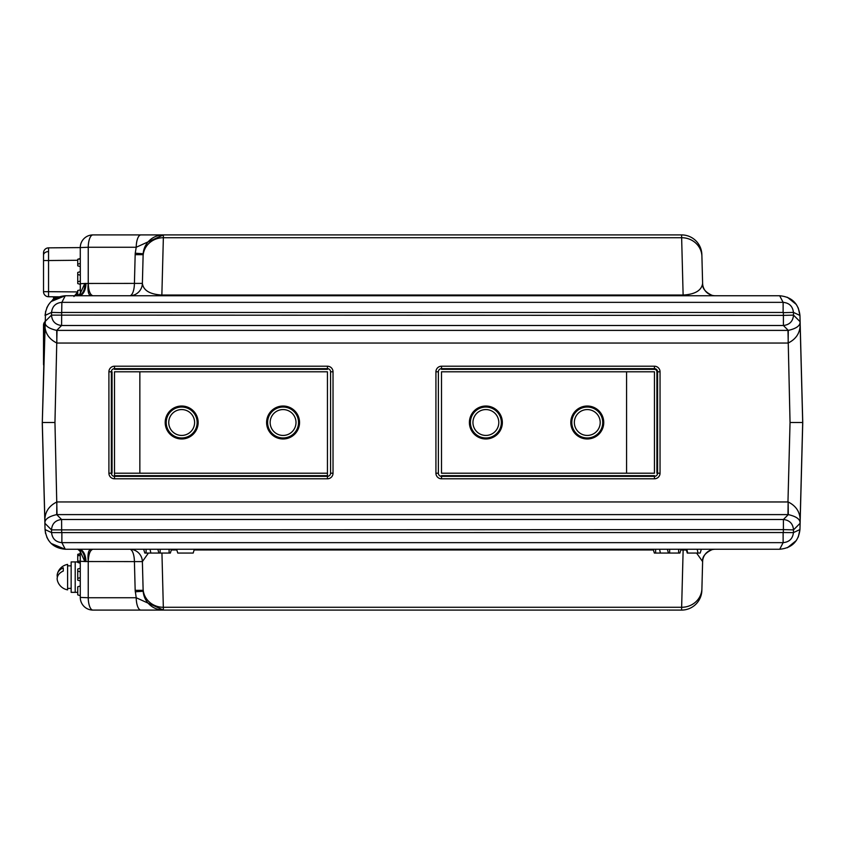 <?xml version="1.0" encoding="UTF-8"?>
<svg xmlns="http://www.w3.org/2000/svg" width="845" height="845" viewBox="0 0 845 845"><rect width="100%" height="100%" fill="white"/><g stroke="black" fill="none" stroke-linecap="round" stroke-linejoin="round"><path stroke-width="1.27" d="M80.275 563.192L77.74 562.421L77.74 554.331L80.275 553.559L80.275 551.384M77.74 562.168L80.275 562.939M77.74 554.584L80.275 553.813M91.207 549.25C88.471 549.577 87.489 553.686 88.239 561.598L88.239 597.742L136.214 597.742L163.402 610.09L92.95 610.09L140.914 610.09A12.675 4.711 90 0 1 136.214 597.742L135.168 590.338L134.418 561.598L84.817 561.534L80.296 551.531M163.201 610.09L163.402 610.09A20.28 20.28 0 0 1 143.132 590.338L135.168 590.338M92.95 295.75C90.161 294.989 88.598 290.881 88.239 283.402L88.239 247.258L136.214 247.258L163.402 234.91L92.95 234.91A12.675 12.675 0 0 0 80.275 247.585L80.349 293.416L77.793 295.834M163.201 234.91L163.402 234.91A20.28 20.28 0 0 0 143.132 254.662L135.168 254.662L134.418 283.402L84.817 283.466L80.296 293.468M92.95 610.09A12.675 12.675 0 0 1 80.275 597.415A12.675 12.675 0 0 0 92.95 610.09A12.675 4.711 90 0 1 88.239 597.742L80.275 597.415L80.275 595.64L77.74 594.869L77.74 586.779L80.275 586.007M80.275 580.938L77.74 580.166L77.74 569.034L80.275 568.262M77.74 571.062L80.275 571.833M78.342 295.75A12.675 8.091 83.8 0 0 84.817 283.466L80.275 283.74L80.275 284.342L77.74 283.571L77.74 272.439L80.275 271.667L80.275 266.597L77.74 265.826L77.74 259.257L80.275 259.014M681.07 549.25L679.908 553.053L654.347 553.053L653.185 549.25M660.399 553.053L659.554 549.25M194.35 549.25L193.188 553.053L177.767 553.053L176.605 549.25M441.512 476.337L441.512 475.65L654.452 475.65L654.452 476.337L441.512 476.337A3.137 3.137 0 0 1 438.375 473.2L435.925 473.2A5.588 5.588 0 0 0 441.512 478.788L441.512 476.337M656.903 371.8L657.59 371.8L657.59 473.2L656.903 473.2L656.903 371.8A2.45 2.45 0 0 0 654.452 369.349L441.512 369.349L441.512 368.663A3.137 3.137 0 0 0 438.375 371.8L438.375 473.2M654.452 369.349L654.452 368.663A3.137 3.137 0 0 1 657.59 371.8L660.04 371.8L660.04 473.2L657.59 473.2A3.137 3.137 0 0 1 654.452 476.337L654.452 478.788L441.512 478.788M108.91 371.8L108.91 473.2L111.36 473.2L111.36 371.8L108.91 371.8A5.588 5.588 0 0 1 114.498 366.212L114.498 368.663L327.438 368.663L327.438 369.349L114.498 369.349L114.498 368.663A3.137 3.137 0 0 0 111.36 371.8L112.047 371.8L112.047 473.2L111.36 473.2A3.137 3.137 0 0 0 114.498 476.337L114.498 371.8L327.438 371.8L327.438 473.2L114.498 473.2M108.91 473.2A5.588 5.588 0 0 0 114.498 478.788L114.498 476.337L327.438 476.337L327.438 473.2M327.438 368.663A3.137 3.137 0 0 1 330.575 371.8L330.575 473.2L333.025 473.2L333.025 371.8A5.588 5.588 0 0 0 327.438 366.212L327.438 368.663M114.498 478.788L327.438 478.788L327.438 476.337A3.137 3.137 0 0 0 330.575 473.2M91.207 295.75C88.471 295.423 87.489 291.314 88.239 283.402M142.382 283.402A12.675 12.675 0 0 1 129.707 295.75A12.675 4.711 90 0 0 134.418 283.402L142.382 283.402L143.132 254.662L142.382 283.402C143.407 290.469 149.903 294.345 161.86 295.042L161.86 295.75M143.175 253.764L135.242 253.204L136.214 247.258A12.675 4.711 -90 0 1 140.914 234.91L92.95 234.91A12.675 4.711 -90 0 0 88.239 247.258L80.275 247.585L80.275 258.486L77.74 259.257M143.09 256.352A20.28 19.15 1.5 0 1 163.36 237.72L163.402 234.91A20.28 20.28 0 0 0 143.132 254.662M714.881 295.739L715.293 295.75A12.675 12.675 0 0 1 702.617 283.402L701.868 254.662A20.28 20.28 0 0 0 681.598 234.91A20.28 20.28 0 0 1 701.868 254.662L702.617 283.402C701.593 290.469 695.097 294.345 683.14 295.042L161.86 295.042L163.36 237.72L681.64 237.72L681.598 234.91L163.402 234.91M79.007 295.75A12.675 6.971 90 0 0 85.979 283.371M61.875 312.46L783.125 312.46L783.125 302.352L61.875 302.352L65.276 295.75C53.267 296.88 46.528 303.45 45.049 315.449L51.556 312.396L61.674 312.661L61.875 302.352C55.749 302.922 52.306 306.27 51.556 312.396L51.492 315.122L44.943 321.66C44.046 331.546 48.017 338.676 56.868 343.049L56.699 330.395C48.461 328.494 44.542 325.578 44.943 321.66L42.303 422.5L45.556 311.509M46.771 307.855L48.672 304.464M51.154 301.528L65.192 295.75M65.276 295.75L779.724 295.75C791.765 296.912 798.504 303.471 799.951 315.449L798.261 307.918M80.275 597.415L80.275 549.979M714.881 549.261L715.293 549.25A12.675 12.675 0 0 0 702.617 561.598C702.089 556.876 705.195 552.915 711.934 549.704M61.875 532.54L61.875 542.648C55.749 542.078 52.306 538.73 51.556 532.603L783.125 532.54L783.125 542.648L779.724 549.25C791.765 548.088 798.504 541.529 799.951 529.551L798.261 537.082M787.371 547.74L796.36 540.494M56.868 501.951L56.699 514.605C48.461 516.506 44.542 519.421 44.943 523.34C44.046 513.454 48.017 506.324 56.868 501.951L787.962 501.962L790.043 422.5L802.75 422.5L799.951 529.498M799.951 315.502L802.75 422.5L790.043 422.5L787.962 330.395L56.699 330.395L61.6 325.505L61.674 312.661M148.414 553.053L142.382 561.598L143.09 588.648A20.28 19.15 -1.5 0 0 163.36 607.28L681.64 607.28L681.598 610.09A20.28 20.28 0 0 0 701.868 590.338L702.617 561.598L696.586 553.053M686.404 550.106L683.14 549.958L683.14 549.25M142.382 561.598A12.675 12.675 0 0 0 129.707 549.25A12.675 4.711 -90 0 1 134.418 561.598L142.382 561.598L143.09 588.648M92.95 549.25C90.161 550.01 88.598 554.119 88.239 561.598M161.944 553.053L163.402 610.09A20.28 20.28 0 0 1 143.132 590.338M681.598 610.09L163.402 610.09M702.617 561.598L701.868 590.338M702.617 283.402C702.089 288.124 705.195 292.085 711.934 295.296M787.371 297.26L796.36 304.506M779.671 295.75L783.125 302.352C789.272 302.933 792.705 306.281 793.444 312.396L799.951 315.449M56.868 343.049L788.131 343.049C796.983 338.676 800.954 331.546 800.057 321.66C800.458 325.578 796.539 328.494 788.3 330.395L787.962 330.395M788.131 343.049L788.3 330.395L783.399 325.505L783.399 315.386L51.492 315.122C52.031 321.332 55.4 324.797 61.6 325.505L783.399 325.505C789.6 324.797 792.969 321.332 793.508 315.122L793.444 312.396L783.326 312.661L783.399 315.386L793.508 315.122L800.057 321.66L802.697 422.5L800.057 523.34C800.458 519.421 796.539 516.506 788.3 514.605L56.699 514.605L61.6 519.495L783.399 519.495L788.3 514.605L788.131 501.951C796.983 506.324 800.954 513.454 800.057 523.34L793.508 529.878L793.444 532.603C792.705 538.719 789.272 542.067 783.125 542.648L61.875 542.648L65.276 549.25L779.671 549.25M42.25 422.5L45.049 529.551L51.556 532.603L51.492 529.878L44.943 523.34L42.303 422.5L54.957 422.5L57.037 330.395M54.957 422.5L57.037 514.605M788.131 501.951L787.962 514.605M783.125 532.54L793.444 532.603L799.951 529.551M45.556 533.491L45.049 529.551C46.528 541.55 53.267 548.12 65.276 549.25M46.771 537.145L48.672 540.536M51.154 543.472L65.192 549.25M50.594 422.5L47.32 422.5M171.535 549.25L170.373 553.053L144.812 553.053L143.65 549.25M150.864 553.053L150.019 549.25M701.35 549.25L700.188 553.053L687.302 553.053L686.14 549.25M79.007 549.25A12.675 6.971 -90 0 1 85.979 561.629M78.342 549.25A12.675 8.091 -83.8 0 1 84.817 561.534L80.275 561.26M77.74 274.467L80.275 275.238M73.948 296.532L77.719 291.926L77.719 295.75L77.74 290.479L80.275 289.941L80.275 284.342M654.452 371.8L654.452 473.2L441.512 473.2L441.512 371.8L654.452 371.8M299.553 422.5A16.477 16.477 0 0 0 283.075 406.022A16.477 16.477 0 0 0 266.597 422.5A16.477 16.477 0 0 0 283.075 438.977A16.477 16.477 0 0 0 299.553 422.5M198.152 422.5A16.477 16.477 0 0 0 181.675 406.022A16.477 16.477 0 0 0 165.197 422.5A16.477 16.477 0 0 0 181.675 438.977A16.477 16.477 0 0 0 198.152 422.5M603.752 422.5A16.477 16.477 0 0 0 587.275 406.022A16.477 16.477 0 0 0 570.797 422.5A16.477 16.477 0 0 0 587.275 438.977A16.477 16.477 0 0 0 603.752 422.5M502.352 422.5A16.477 16.477 0 0 0 485.875 406.022A16.477 16.477 0 0 0 469.397 422.5A16.477 16.477 0 0 0 485.875 438.977A16.477 16.477 0 0 0 502.352 422.5M197.138 422.5A15.463 15.463 0 0 1 181.675 437.963A15.463 15.463 0 0 1 166.212 422.5A15.463 15.463 0 0 1 181.675 407.036A15.463 15.463 0 0 1 197.138 422.5M168.746 422.5A12.928 12.928 0 0 0 181.675 435.428A12.928 12.928 0 0 0 194.603 422.5A12.928 12.928 0 0 0 181.675 409.571A12.928 12.928 0 0 0 168.746 422.5M198.026 422.5A16.351 16.351 0 0 0 181.675 406.149A16.351 16.351 0 0 0 165.324 422.5A16.351 16.351 0 0 0 181.675 438.851A16.351 16.351 0 0 0 198.026 422.5M602.738 422.5A15.463 15.463 0 0 1 587.275 437.963A15.463 15.463 0 0 1 571.811 422.5A15.463 15.463 0 0 1 587.275 407.036A15.463 15.463 0 0 1 602.738 422.5M574.346 422.5A12.928 12.928 0 0 0 587.275 435.428A12.928 12.928 0 0 0 600.203 422.5A12.928 12.928 0 0 0 587.275 409.571A12.928 12.928 0 0 0 574.346 422.5M603.626 422.5A16.351 16.351 0 0 0 587.275 406.149A16.351 16.351 0 0 0 570.924 422.5A16.351 16.351 0 0 0 587.275 438.851A16.351 16.351 0 0 0 603.626 422.5M501.338 422.5A15.463 15.463 0 0 1 485.875 437.963A15.463 15.463 0 0 1 470.411 422.5A15.463 15.463 0 0 1 485.875 407.036A15.463 15.463 0 0 1 501.338 422.5M472.946 422.5A12.928 12.928 0 0 0 485.875 435.428A12.928 12.928 0 0 0 498.803 422.5A12.928 12.928 0 0 0 485.875 409.571A12.928 12.928 0 0 0 472.946 422.5M502.226 422.5A16.351 16.351 0 0 0 485.875 406.149A16.351 16.351 0 0 0 469.524 422.5A16.351 16.351 0 0 0 485.875 438.851A16.351 16.351 0 0 0 502.226 422.5M298.538 422.5A15.463 15.463 0 0 1 283.075 437.963A15.463 15.463 0 0 1 267.611 422.5A15.463 15.463 0 0 1 283.075 407.036A15.463 15.463 0 0 1 298.538 422.5M270.146 422.5A12.928 12.928 0 0 0 283.075 435.428A12.928 12.928 0 0 0 296.003 422.5A12.928 12.928 0 0 0 283.075 409.571A12.928 12.928 0 0 0 270.146 422.5M299.426 422.5A16.351 16.351 0 0 0 283.075 406.149A16.351 16.351 0 0 0 266.724 422.5A16.351 16.351 0 0 0 283.075 438.851A16.351 16.351 0 0 0 299.426 422.5M77.74 561.925L71.149 561.925L71.149 592.345L75.205 592.345L75.205 561.925L75.205 592.345L77.74 592.345M43.517 252.93A5.07 5.07 0 0 1 48.545 247.86L48.545 260.535L43.517 260.535L43.517 252.93A5.07 5.07 0 0 1 48.545 247.86L80.275 247.585M44.796 325.177L43.517 325.177L43.517 363.92A5.07 5.07 0 0 0 43.75 365.42M51.968 300.778L53.457 298.845L51.968 300.778M53.457 298.845L54.186 299.088L53.457 298.845A1.267 1.246 -68.2 0 0 53.742 298.042L55.907 298.063L53.657 298.042L54.925 298.623M43.517 325.177A5.07 5.07 0 0 1 44.891 321.713A5.07 5.07 0 0 0 43.517 325.177M58.791 296.827L48.545 296.743A5.07 5.07 0 0 1 43.517 291.673L43.517 260.535M48.545 296.743L48.545 291.673L77.719 291.926L75.818 295.75M52.401 296.775A1.267 1.267 0 0 1 53.657 298.042M80.275 255.211L80.275 253.965M80.275 260.704L80.275 262.71M71.149 588.342L67.6 588.416M67.6 564.407A12.928 12.928 0 0 0 57.365 573.913A12.728 8.999 180 0 1 63.29 567.829L63.29 571.051A12.728 8.999 0 0 0 57.365 580.357A12.928 12.928 0 0 0 67.6 589.863L67.6 564.407L67.6 565.854L71.149 565.854M57.365 573.913A12.728 8.999 180 0 0 57.365 577.135M77.74 561.154L80.275 561.154M143.175 591.236L135.242 591.796M77.74 578.339L80.275 577.716M77.74 264.094L80.275 263.545M655.614 553.053L655.614 549.25M668.458 553.053L667.349 549.25M669.662 553.053L669.662 549.25M678.641 553.053L678.641 549.25M660.04 371.8A5.588 5.588 0 0 0 654.452 366.212L654.452 368.663L441.512 368.663L441.512 366.212A5.588 5.588 0 0 0 435.925 371.8L435.925 473.2M660.04 473.2A5.588 5.588 0 0 1 654.452 478.788M438.375 371.8L435.925 371.8M654.452 366.212L441.512 366.212M114.498 475.65L327.438 475.65M114.498 366.212L327.438 366.212M330.575 371.8L333.025 371.8M327.438 478.788A5.588 5.588 0 0 0 333.025 473.2M701.91 256.352A20.28 19.15 -1.5 0 0 681.64 237.72L683.14 295.75M135.242 253.204L135.168 254.662M701.91 588.648A20.28 19.15 1.5 0 1 681.64 607.28L683.14 549.958L680.859 549.958M653.396 549.958L194.139 549.958M176.816 549.958L171.324 549.958M783.326 532.339L783.399 529.614L793.508 529.878C792.969 523.668 789.6 520.203 783.399 519.495L783.399 529.614L51.492 529.878C52.031 523.668 55.4 520.203 61.6 519.495L61.674 532.339M146.079 553.053L146.079 549.25M158.923 553.053L157.814 549.25M160.127 553.053L160.127 549.25M169.106 553.053L169.106 549.25M687.672 553.053L686.848 549.25M698.023 553.053L697.199 549.25M77.74 281.744L80.275 281.121M77.74 295.021L79.599 294.62M77.74 555.598L80.275 555.598M139.847 473.2L139.847 371.8M626.567 473.2L626.567 371.8M48.524 251.578A5.07 3.581 180 0 0 43.517 255.158M43.813 362.896A5.07 3.581 180 0 1 43.517 361.692M77.74 260.281L48.545 260.535L48.545 291.673L43.517 291.673M80.275 550.623L80.349 551.584L77.793 549.165"/></g></svg>

